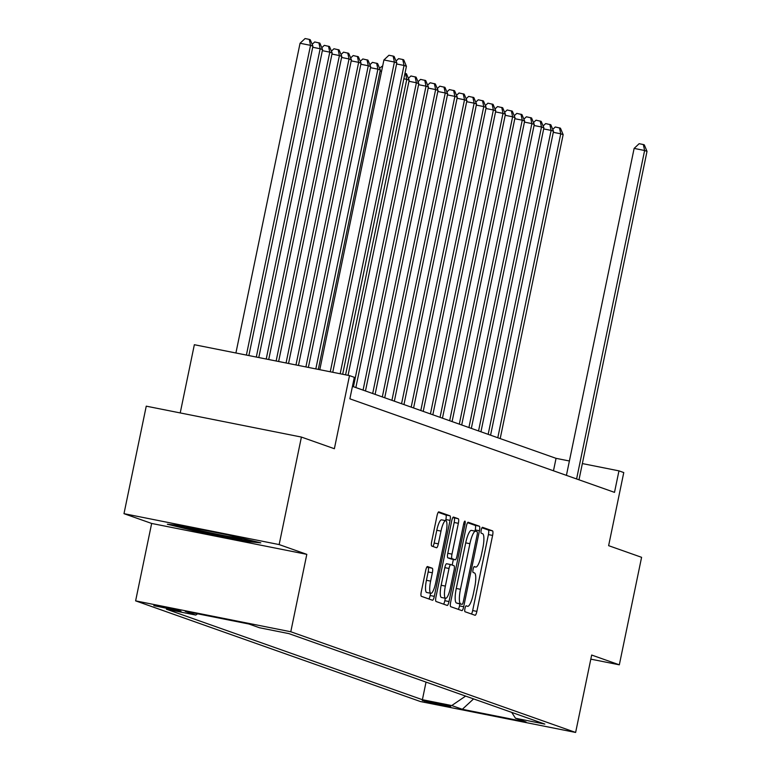 <?xml version="1.0" encoding="UTF-8"?>
<svg xmlns="http://www.w3.org/2000/svg" width="771" height="771" viewBox="0 0 771 771"><rect width="100%" height="100%" fill="white"/><g stroke="black" fill="none" stroke-linecap="round" stroke-linejoin="round"><path stroke-width="1.16" d="M464.961 608.541A3.017 0.694 101.3 0 0 465.009 611.731L475.052 615.277A4.308 0.993 101.3 0 0 475.081 615.287A4.308 0.993 101.3 0 0 476.873 611.393L492.602 535.421A4.308 0.993 101.3 0 0 492.534 530.862L482.492 527.316A3.017 0.694 101.3 0 0 482.473 527.306A3.017 0.694 101.3 0 0 481.22 530.034A3.017 0.694 101.3 0 0 481.268 533.224L482.569 533.686A13.801 3.171 101.3 0 1 482.8 548.258L481.49 554.59A13.801 3.171 101.3 0 1 475.765 567.051A13.801 3.171 101.3 0 1 475.668 567.032L474.367 566.569A3.017 0.694 101.3 0 0 474.348 566.56A3.017 0.694 101.3 0 0 473.095 569.287A3.017 0.694 101.3 0 0 473.143 572.477L474.444 572.94A13.801 3.171 101.3 0 1 474.666 587.512L473.355 593.843A13.801 3.171 101.3 0 1 467.64 606.314A13.801 3.171 101.3 0 1 467.534 606.285L466.233 605.823A3.017 0.694 101.3 0 0 466.214 605.813A3.017 0.694 101.3 0 0 464.961 608.541M153.805 605.669L180.992 611.191L165.717 607.567L153.805 605.669M427.51 566.54A4.308 0.993 101.3 0 0 427.481 566.531A4.308 0.993 101.3 0 0 425.698 570.424L421.284 591.742A4.308 0.993 101.3 0 0 421.351 596.301L432.492 600.243A4.308 0.993 101.3 0 0 432.531 600.243A4.308 0.993 101.3 0 0 434.314 596.349L450.052 520.377A4.308 0.993 101.3 0 0 449.975 515.818L438.834 511.877A4.308 0.993 101.3 0 0 438.805 511.867A4.308 0.993 101.3 0 0 437.012 515.77L431.683 541.512A4.308 0.993 101.3 0 0 431.75 546.07L436.521 547.757A4.308 0.993 101.3 0 0 436.55 547.767A4.308 0.993 101.3 0 0 438.342 543.863L440.983 531.103A11.536 2.65 101.3 0 1 445.763 520.676A11.536 2.65 101.3 0 1 446.043 532.886L435.682 582.905A11.536 2.65 101.3 0 1 430.902 593.323A11.536 2.65 101.3 0 1 430.623 581.122L432.358 572.786A4.308 0.993 101.3 0 0 432.28 568.227L427.452 566.531M590.808 659.147L619.325 664.824L641.588 557.317L608.627 545.666L623.768 472.565L618.959 470.859L614.506 492.361L349.87 398.819L354.323 377.318L349.504 375.612L194.35 344.714L180.221 412.928M279.15 544.577L123.986 513.669L151.656 523.451L306.81 554.349L279.15 544.577L301.413 437.07L334.373 448.722L349.504 375.612M306.81 554.349L290.783 631.757L575.629 732.45L420.465 701.552L135.619 600.86L290.783 631.757M619.325 664.824L591.665 655.042L575.629 732.45M450.659 602.132A4.308 0.993 101.3 0 0 450.727 606.681L461.877 610.622A4.308 0.993 101.3 0 0 461.906 610.632A4.308 0.993 101.3 0 0 463.689 606.738L479.427 530.756A4.308 0.993 101.3 0 0 479.36 526.207L468.209 522.266A4.308 0.993 101.3 0 0 468.18 522.256A4.308 0.993 101.3 0 0 466.388 526.15L450.659 602.132M447.19 605.428L436.039 601.486A4.308 0.993 101.3 0 1 435.972 596.937L451.7 520.955A4.308 0.993 101.3 0 1 453.493 517.062A4.308 0.993 101.3 0 1 453.521 517.071L458.292 518.758A4.308 0.993 101.3 0 1 458.36 523.316L451.979 554.127A4.308 0.993 101.3 0 0 452.047 558.676L455.218 559.794A4.308 0.993 101.3 0 0 455.247 559.804A4.308 0.993 101.3 0 0 457.03 555.91L463.679 523.837A3.017 0.694 101.3 0 1 464.932 521.109A3.017 0.694 101.3 0 1 465 524.299L449.001 601.544A4.308 0.993 101.3 0 1 447.219 605.437A4.308 0.993 101.3 0 1 447.19 605.428M123.986 513.669L146.249 406.163L301.413 437.07M450.736 706.554L434.16 702.468L422.277 700.453L439.191 704.713L450.736 706.554M197.617 613.803L195.767 615.065L166.411 609.215L422.392 699.702L451.748 705.552L465.626 696.088M195.767 615.065L185.185 611.326L248.927 624.018L259.509 627.758L288.865 633.608L544.837 724.094L515.491 718.244L526.073 721.984L462.33 709.291L451.748 705.552M151.656 523.451L135.619 600.86M569.393 460.991L556.055 458.34L352.443 386.358M618.959 470.859L582.356 463.573M553.472 470.792L556.055 458.34M426.035 682.094L422.392 699.702M511.713 712.385L515.491 718.244M473.587 698.902L462.33 709.291M181.426 525.61L167.346 524.241L199.997 532.173L246.73 541.483L260.8 542.851L228.149 534.92L181.426 525.61M246.932 540.481L246.73 541.483M200.19 531.258L199.997 532.173M471.466 614.015A4.308 0.993 101.3 0 0 472.671 610.555L488.409 534.582A4.308 0.993 101.3 0 0 488.342 530.024L481.971 527.778M474.984 531.103L475.235 529.928A4.308 0.993 101.3 0 0 475.158 525.369L467.602 522.699M458.292 609.36A4.308 0.993 101.3 0 0 459.497 605.9L459.911 603.924M475.514 531.219L471.534 530.429A13.801 3.171 101.3 0 0 471.428 530.4A13.801 3.171 101.3 0 0 465.713 542.861L456.268 588.456A13.801 3.171 101.3 0 0 456.49 603.028L462.08 604.348A3.017 0.694 101.3 0 0 462.08 604.348A3.017 0.694 101.3 0 0 463.332 601.621L477.143 534.929A3.017 0.694 101.3 0 0 477.095 531.749L475.726 531.258A13.801 3.171 101.3 0 0 475.62 531.238A13.801 3.171 101.3 0 0 469.905 543.7L460.46 589.285A13.801 3.171 101.3 0 0 460.692 603.866L457.868 603.51A3.017 0.694 101.3 0 0 457.887 603.52A3.017 0.694 101.3 0 0 457.907 603.52M452.914 517.505L458.292 518.758M451.083 558.975A4.308 0.993 101.3 0 1 451.054 558.975A4.308 0.993 101.3 0 0 451.054 558.975L447.855 557.847A4.308 0.993 101.3 0 1 447.787 553.289L454.167 522.478A4.308 0.993 101.3 0 0 454.1 517.919M453.358 559.428L452.191 565.076M445.32 598.248L444.809 600.705L449.001 601.544M445.359 586.095A11.536 2.65 101.3 0 0 445.628 598.306A11.536 2.65 101.3 0 0 450.409 587.888L454.061 570.261A4.308 0.993 101.3 0 0 453.994 565.712L450.823 564.594A4.308 0.993 101.3 0 0 450.794 564.584A4.308 0.993 101.3 0 0 449.011 568.478L445.359 586.095L441.166 585.266A11.536 2.65 101.3 0 0 441.436 597.467L445.628 598.306M450.765 564.574L446.631 563.755A4.308 0.993 101.3 0 0 446.602 563.746A4.308 0.993 101.3 0 0 444.819 567.639L449.011 568.478M441.166 585.266L444.819 567.639M443.604 604.165A4.308 0.993 101.3 0 0 444.809 600.705M430.902 593.323L426.71 592.494A11.536 2.65 101.3 0 1 426.43 580.284L428.156 571.947A4.308 0.993 101.3 0 0 428.088 567.389L426.903 566.974M445.763 520.676L441.571 519.847A11.536 2.65 101.3 0 0 436.791 530.265L440.983 531.103M432.936 546.485A4.308 0.993 101.3 0 0 434.15 543.035L436.791 530.265M445.628 520.647L445.86 519.538A4.308 0.993 101.3 0 0 445.783 514.98L438.217 512.31M428.917 598.971A4.308 0.993 101.3 0 0 430.122 595.52L430.584 593.265M500.196 438.593L563.148 134.646L560.739 133.797L497.796 437.745M552.74 129.374L555.284 126.993L560.44 128.169L563.148 134.646M559.476 127.832L560.739 133.797L553.299 132.313M576.592 478.964L644.614 150.499L647.014 151.347L578.992 479.813M566.415 475.37L634.128 148.408L644.614 150.499L643.342 144.534L644.305 144.871L647.014 151.347M634.128 148.408L639.149 143.695L643.342 144.534M188.134 526.95A28.556 0.925 -168.3 0 0 186.341 526.853A28.556 0.925 -168.3 0 0 206.04 531.884A28.556 0.925 -168.3 0 0 242.19 538.418A28.556 0.925 -168.3 0 0 241.863 538.245M253.765 541.146L245.891 540.375L200.614 531.354L173.986 524.887M490.578 435.191L553.52 131.243L551.111 130.395L488.168 434.343M543.121 125.972L545.656 123.591L550.812 124.767L553.52 131.243M549.848 124.43L551.111 130.395L543.68 128.911M480.95 431.789L543.902 127.841L541.493 126.993L478.55 430.941M533.493 122.57L536.028 120.189L541.184 121.365L543.902 127.841M540.23 121.028L541.493 126.993L534.052 125.509M471.332 428.387L534.274 124.439L531.865 123.591L468.922 427.539M523.866 119.168L526.41 116.787L531.566 117.963L534.274 124.439M530.602 117.626L531.865 123.591L524.434 122.107M461.704 424.985L524.656 121.037L522.246 120.189L459.304 424.137M514.247 115.766L516.782 113.385L521.938 114.561L524.656 121.037M520.984 114.224L522.246 120.189L514.806 118.705M452.085 421.583L515.028 117.635L512.619 116.787L449.676 420.735M504.62 112.364L507.164 109.983L512.32 111.159L515.028 117.635M511.356 110.822L512.619 116.787L505.188 115.303M442.458 418.181L505.41 114.233L503 113.385L440.058 417.333M495.001 108.962L497.536 106.581L502.692 107.757L505.41 114.233M501.738 107.42L503 113.385L495.56 111.901M432.839 414.779L495.782 110.831L493.373 109.983L430.43 413.931M485.373 105.56L487.918 103.179L493.074 104.355L495.782 110.831M492.11 104.018L493.373 109.983L485.932 108.499M423.212 411.377L486.154 107.429L483.754 106.581L420.812 410.529M475.755 102.157L478.29 99.787L483.446 100.953L486.154 107.429M482.482 100.616L483.754 106.581L476.314 105.097M413.593 407.975L476.536 104.027L474.126 103.179L411.184 407.127M466.127 98.755L468.672 96.385L473.828 97.551L476.536 104.027M472.864 97.213L474.126 103.179L466.686 101.695M403.965 404.573L466.908 100.625L464.508 99.777L401.566 403.725M456.509 95.353L459.044 92.983L464.2 94.158L466.908 100.625M463.236 93.811L464.508 99.777L457.068 98.293M394.347 401.171L457.29 97.223L454.88 96.375L391.938 400.322M446.881 91.951L449.426 89.581L454.582 90.756L457.29 97.223M453.618 90.409L454.88 96.375L447.44 94.891M384.719 397.769L447.662 93.821L445.262 92.973L382.32 396.92M437.263 88.559L439.798 86.179L444.954 87.354L447.662 93.821M443.99 87.007L445.262 92.973L437.822 91.489M375.101 394.366L438.044 90.419L435.634 89.571L372.692 393.518M427.635 85.157L430.179 82.776L435.336 83.952L438.044 90.419M434.372 83.605L435.634 89.571L428.194 88.087M365.473 390.964L428.416 87.017L426.016 86.169L363.064 390.116M418.017 81.755L420.552 79.374L425.708 80.55L428.416 87.017M424.744 80.203L426.016 86.169L418.576 84.685M355.855 387.562L418.798 83.615L416.388 82.767L353.446 386.714M408.389 78.353L410.933 75.972L416.089 77.148L418.798 83.615M415.126 76.801L416.388 82.767L408.948 81.283M348.058 375.323L409.17 80.213L406.77 79.365L345.581 374.831M404.987 73.303L406.462 73.746L409.17 80.213M405.498 73.399L406.77 79.365L403.85 78.787M379.525 68.147L382.695 65.892M381.558 71.375L380.084 71.077M318.298 369.396L380.305 70.007L377.896 69.159L315.821 368.904M369.897 64.745L372.441 62.364L377.597 63.54L380.305 70.007M376.634 63.193L377.896 69.159L370.456 67.675M308.381 367.42L370.678 66.605L368.278 65.757L305.904 366.929M360.279 61.343L362.813 58.962L367.969 60.138L370.678 66.605M367.006 59.791L368.278 65.757L360.838 64.272M298.464 365.444L361.059 63.203L358.65 62.355L295.987 364.953M350.651 57.941L353.195 55.56L358.351 56.736L361.059 63.203M357.387 56.399L358.65 62.355L351.21 60.87M288.547 363.478L351.431 59.801L349.032 58.953L286.07 362.977M341.033 54.539L343.567 52.158L348.723 53.334L351.431 59.801M347.76 52.997L349.032 58.953L341.592 57.468M278.63 361.503L341.813 56.399L339.404 55.551L276.143 361.001M331.405 51.137L333.949 48.756L339.105 49.932L341.813 56.399M338.141 49.595L339.404 55.551L331.964 54.066M268.713 359.527L332.185 52.997L329.786 52.149L266.226 359.026M321.786 47.735L324.321 45.354L329.477 46.53L332.185 52.997M328.513 46.193L329.786 52.149L322.345 50.664M258.786 357.551L322.567 49.595L320.158 48.746L256.309 357.05M312.159 44.333L314.703 41.952L319.859 43.128L322.567 49.595M318.895 42.791L320.158 48.746L312.718 47.262M340.184 373.762L404.033 65.448L406.433 66.306L342.661 374.253M396.034 61.034L398.568 58.654L402.761 59.492L404.033 65.448L396.593 63.974M402.761 59.492L403.725 59.83L406.433 66.306M248.869 355.576L312.939 46.193L310.53 45.344L300.054 43.263L235.907 352.993M300.054 43.263L305.075 38.55L309.267 39.388L310.53 45.344L246.392 355.074M309.267 39.388L310.231 39.726L312.939 46.193M330.267 371.786L394.405 62.046L396.814 62.904L332.744 372.277M319.782 369.695L383.919 59.965L394.405 62.046L393.143 56.09L394.106 56.428L396.814 62.904M383.919 59.965L388.95 55.252L393.143 56.09M424.869 700.723L424.734 701.379M474.059 566.704L475.668 567.032M488.342 530.024L492.534 530.862M488.409 534.582L492.602 535.421M472.671 610.555L476.873 611.393M475.158 525.369L479.36 526.207M475.235 529.928L479.427 530.756M459.497 605.9L463.689 606.738M465.713 542.861L469.905 543.7M456.268 588.456L460.46 589.285M456.49 603.028L460.692 603.866M454.167 522.478L458.36 523.316M447.787 553.289L451.979 554.127M447.855 557.847L452.047 558.676M451.025 558.965L455.218 559.794L451.054 558.975M463.641 524.029L465 524.299M428.088 567.389L432.28 568.227M428.156 571.947L432.358 572.786M426.43 580.284L430.623 581.122M434.15 543.035L438.342 543.863M445.783 514.98L449.975 515.818M445.86 519.538L450.052 520.377M430.122 595.52L434.314 596.349M474.059 566.714L475.765 567.051M471.428 530.4L475.62 531.238M446.602 563.746L450.794 564.584"/></g></svg>
